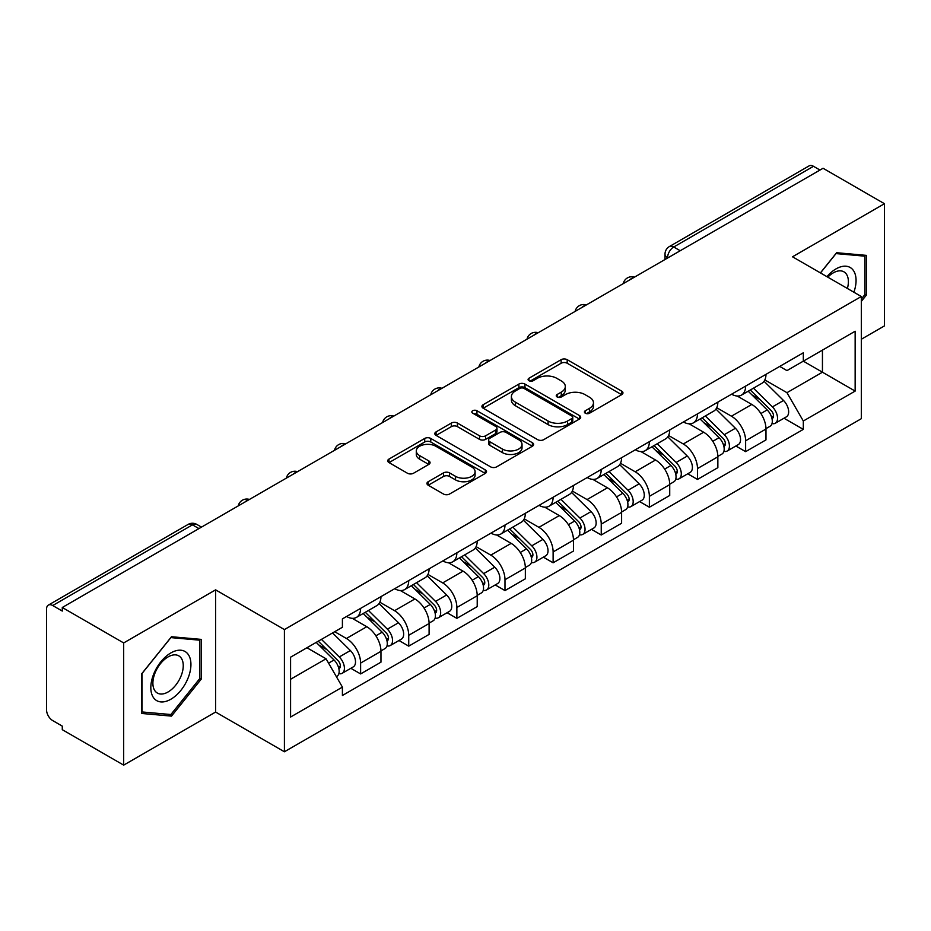 <?xml version="1.0" encoding="UTF-8"?>
<svg xmlns="http://www.w3.org/2000/svg" width="931" height="931" viewBox="0 0 931 931"><rect width="100%" height="100%" fill="white"/><g stroke="black" fill="none" stroke-linecap="round" stroke-linejoin="round"><path stroke-width="1.4" d="M585.285 413.224A3.002 1.734 0 0 0 589.521 413.224L621.699 394.651A4.283 2.467 0 0 0 622.955 392.894A4.283 2.467 0 0 0 621.699 391.148L567.188 359.68A4.283 2.467 0 0 0 561.137 359.68L528.959 378.254A3.002 1.734 0 0 0 528.086 379.476A3.002 1.734 0 0 0 528.959 380.709A3.002 1.734 0 0 0 533.207 380.709L537.362 378.3A13.709 7.913 0 0 1 556.75 378.3L561.288 380.919A13.709 7.913 0 0 1 565.303 386.516A13.709 7.913 0 0 1 561.288 392.114L557.122 394.511A3.002 1.734 0 0 0 556.249 395.745A3.002 1.734 0 0 0 557.122 396.967A3.002 1.734 0 0 0 561.37 396.967L565.524 394.558A13.709 7.913 0 0 1 584.912 394.558L589.451 397.188A13.709 7.913 0 0 1 593.466 402.774A13.709 7.913 0 0 1 589.451 408.372L585.285 410.78A3.002 1.734 0 0 0 584.412 412.002A3.002 1.734 0 0 0 585.285 413.224L585.285 410.78M428.202 481.711A4.283 2.467 0 0 0 426.945 483.457A4.283 2.467 0 0 0 428.202 485.214L443.493 494.035A4.283 2.467 0 0 0 449.545 494.035L485.284 473.414A4.283 2.467 0 0 0 486.541 471.656A4.283 2.467 0 0 0 485.284 469.911L430.774 438.443A4.283 2.467 0 0 0 424.722 438.443L388.983 459.076A4.283 2.467 0 0 0 387.727 460.822A4.283 2.467 0 0 0 388.983 462.567L407.452 473.239A4.283 2.467 0 0 0 413.515 473.239L428.807 464.406A4.283 2.467 0 0 0 430.064 462.66A4.283 2.467 0 0 0 428.807 460.903L419.648 455.62A11.451 6.61 0 0 1 416.285 450.941A11.451 6.61 0 0 1 423.361 444.832A11.451 6.61 0 0 1 435.848 446.263L471.726 466.978A11.451 6.61 0 0 1 475.089 471.656A11.451 6.61 0 0 1 468.014 477.766A11.451 6.61 0 0 1 455.527 476.335L449.545 472.89A4.283 2.467 0 0 0 443.493 472.89L428.202 481.711L428.202 485.214M284.409 629.577L215.608 589.858L123.672 642.937L62.284 607.489L823.062 168.267L884.45 203.714L792.514 256.793L861.315 296.512L284.409 629.577L284.409 751.771L861.315 418.694L861.315 296.512M537.664 439.665A4.283 2.467 0 0 0 543.727 439.665L579.454 419.031A4.283 2.467 0 0 0 580.711 417.286A4.283 2.467 0 0 0 579.454 415.54L524.944 384.072A4.283 2.467 0 0 0 518.893 384.072L483.166 404.706A4.283 2.467 0 0 0 481.909 406.451A4.283 2.467 0 0 0 483.166 408.197L537.664 439.665M473.914 413.876A3.002 1.734 0 0 1 476.951 414.295L476.951 410.734L532.369 442.725A4.283 2.467 0 0 1 533.626 444.471A4.283 2.467 0 0 1 532.369 446.228L496.642 466.85A4.283 2.467 0 0 1 490.579 466.85L436.069 435.382L436.069 431.891A4.283 2.467 0 0 0 434.824 433.637A4.283 2.467 0 0 0 436.069 435.382M436.069 431.891L451.36 423.058A4.283 2.467 0 0 1 457.424 423.058L479.523 435.824A4.283 2.467 0 0 0 485.586 435.824L495.723 429.959A4.283 2.467 0 0 0 496.979 428.213A4.283 2.467 0 0 0 495.723 426.468L472.715 413.178A3.002 1.734 0 0 1 471.831 411.956A3.002 1.734 0 0 1 473.681 410.362A3.002 1.734 0 0 1 476.951 410.734M123.672 642.937L123.672 765.131L62.284 729.683L62.284 726.122L52.718 720.594A8.728 5.039 -120 0 1 46.55 709.911L46.55 609.095A8.728 5.039 -120 0 1 48.354 605.103L188.109 524.421A8.728 5.039 60 0 1 192.473 524.851L52.718 605.534A8.728 5.039 -120 0 0 48.354 605.103M861.315 339.256L884.45 325.897L884.45 203.714M123.672 765.131L215.608 712.052L284.409 751.771M62.284 607.489L62.284 611.062L52.718 605.534M680.224 250.73L673.741 246.994A8.728 5.039 60 0 0 669.377 246.564L809.132 165.869A8.728 5.039 60 0 1 813.496 166.312L673.741 246.994A8.728 5.039 120 0 0 667.574 257.678L667.574 258.038M819.967 170.047L813.496 166.312M745.626 386.097A20.075 11.591 60 0 1 741.472 395.105L761.826 383.351A20.075 11.591 -120 0 0 765.98 374.343M716.73 407.708L731.429 416.204A20.075 11.591 60 0 1 745.626 440.782L765.98 429.028A20.075 11.591 -120 0 0 751.794 404.45L737.224 396.036M765.98 429.028L765.98 439.886L745.626 451.651L735.862 446.007M741.472 395.105A20.075 11.591 60 0 1 731.591 394.197M745.626 440.782L745.626 451.651M697.494 413.888A20.075 11.591 60 0 1 693.339 422.895L713.705 411.141A20.075 11.591 -120 0 0 717.859 402.134M687.73 473.798L697.494 479.43L717.859 467.676L717.859 456.807A20.075 11.591 -120 0 0 703.661 432.228L689.091 423.814M693.339 422.895A20.075 11.591 60 0 1 683.459 421.987M668.598 435.499L683.307 443.982A20.075 11.591 60 0 1 697.494 468.561L697.494 479.43M649.373 441.666A20.075 11.591 60 0 1 645.218 450.674L665.572 438.92A20.075 11.591 -120 0 0 669.726 429.913M639.609 501.576L649.373 507.22L669.726 495.467L669.726 484.597A20.075 11.591 -120 0 0 655.54 460.019L640.97 451.605M645.218 450.674A20.075 11.591 60 0 1 635.338 449.778M620.477 463.277L635.175 471.773A20.075 11.591 60 0 1 649.373 496.351L649.373 507.22M601.24 469.457A20.075 11.591 60 0 1 597.085 478.464L617.451 466.71A20.075 11.591 -120 0 0 621.605 457.703M591.476 529.367L601.24 534.999L621.605 523.245L621.605 512.387A20.075 11.591 -120 0 0 607.408 487.797L592.838 479.384M597.085 478.464A20.075 11.591 60 0 1 587.205 477.556M572.344 491.068L587.054 499.563A20.075 11.591 60 0 1 601.24 524.141L601.24 534.999M553.119 497.247A20.075 11.591 60 0 1 548.964 506.255L569.318 494.501A20.075 11.591 -120 0 0 573.473 485.482M543.355 557.157L553.119 562.79L573.473 551.036L573.473 540.166A20.075 11.591 -120 0 0 559.287 515.588L544.716 507.174M548.964 506.255A20.075 11.591 60 0 1 539.084 505.347M524.223 518.858L538.921 527.342A20.075 11.591 60 0 1 553.119 551.92L553.119 562.79M504.986 525.026A20.075 11.591 60 0 1 500.831 534.033L521.197 522.279A20.075 11.591 -120 0 0 525.352 513.272M495.222 584.936L504.986 590.58L525.352 578.814L525.352 567.957A20.075 11.591 -120 0 0 511.154 543.378L496.584 534.964M500.831 534.033A20.075 11.591 60 0 1 490.951 533.126M476.09 546.637L490.8 555.132A20.075 11.591 60 0 1 504.986 579.71L504.986 590.58M456.865 552.816A20.075 11.591 60 0 1 452.71 561.824L473.064 550.07A20.075 11.591 -120 0 0 477.219 541.062M447.101 612.726L456.865 618.359L477.219 606.605L477.219 595.735A20.075 11.591 -120 0 0 463.033 571.157L448.463 562.743M452.71 561.824A20.075 11.591 60 0 1 442.83 560.916M427.969 574.427L442.667 582.911A20.075 11.591 60 0 1 456.865 607.501L456.865 618.359M408.732 580.595A20.075 11.591 60 0 1 404.578 589.614L424.943 577.848A20.075 11.591 -120 0 0 429.098 568.841M398.968 640.505L408.732 646.149L429.098 634.395L429.098 623.526A20.075 11.591 -120 0 0 414.9 598.947L400.33 590.533M404.578 589.614A20.075 11.591 60 0 1 394.697 588.706M379.836 602.206L394.546 610.701A20.075 11.591 60 0 1 408.732 635.279L408.732 646.149M360.611 608.385A20.075 11.591 60 0 1 356.457 617.393L376.811 605.639A20.075 11.591 -120 0 0 380.965 596.631M350.847 668.295L360.611 673.928L380.965 662.174L380.965 651.316A20.075 11.591 -120 0 0 366.779 626.726L352.209 618.312M356.457 617.393A20.075 11.591 60 0 1 346.576 616.485M334.695 631.718L346.413 638.491A20.075 11.591 60 0 1 360.611 663.07L360.611 673.928M779.713 366.418L786.963 370.608L855.147 331.238L822.445 350.126L822.445 372.202L786.963 392.684L764.851 379.929M290.577 679.269L326.059 658.787L342.41 687.113L290.577 717.033L290.577 657.193L342.41 627.261L342.41 618.894L803.313 352.791L803.313 361.158L855.147 391.09L803.313 421.01L786.963 392.684M855.147 331.238L855.147 391.09M342.41 687.113L342.41 695.48L803.313 429.377L803.313 421.01M861.315 301.4L866.4 295.069L866.4 255.373L836.632 252.72L820.409 272.899M215.608 589.858L215.608 712.052M141.721 713.46L171.49 716.114L201.271 679.083L201.271 639.388L171.49 636.734L141.721 673.765L141.721 713.46M326.059 658.787L306.927 647.743M783.983 418.228L803.313 429.377M864.864 294.184L866.4 295.069M168.348 714.298L171.49 716.114M199.723 678.199L201.271 679.083M586.483 413.643L589.451 411.933A13.709 7.913 0 0 0 593.466 406.335L593.466 402.774M565.303 386.516L565.303 390.077A13.709 7.913 0 0 1 561.288 395.675L558.321 397.386M621.64 394.686L567.188 363.241A4.283 2.467 0 0 0 561.137 363.241L530.158 381.128M579.396 419.066L524.944 387.633A4.283 2.467 0 0 0 518.893 387.633L483.224 408.232M571.89 418.508A3.002 1.734 0 0 0 572.763 417.286A3.002 1.734 0 0 0 571.89 416.064L524.037 388.436A3.002 1.734 0 0 0 519.801 388.436L515.413 390.973A13.709 7.913 0 0 0 511.398 396.571A13.709 7.913 0 0 0 515.413 402.169L548.115 421.045A13.709 7.913 0 0 0 567.491 421.045L571.89 418.508L571.89 422.069A3.002 1.734 0 0 0 572.763 420.847L572.763 417.286M511.398 396.571L511.398 400.132A13.709 7.913 0 0 0 515.413 405.73L515.413 402.169M571.89 422.069L567.491 424.606A13.709 7.913 0 0 1 548.115 424.606L515.413 405.73M436.127 435.417L451.36 426.619L451.36 423.058M496.979 428.213L496.979 431.775A4.283 2.467 0 0 1 495.723 433.52L485.586 439.385A4.283 2.467 0 0 1 479.523 439.385L457.424 426.619A4.283 2.467 0 0 0 451.36 426.619M476.951 414.295L532.311 446.252M502.461 449.068A11.451 6.61 0 0 0 514.948 450.499A11.451 6.61 0 0 0 522.023 444.39A11.451 6.61 0 0 0 518.672 439.711L506.022 432.415A4.283 2.467 0 0 0 499.97 432.415L489.822 438.268A4.283 2.467 0 0 0 488.566 440.014A4.283 2.467 0 0 0 489.822 441.76L502.461 449.068L502.461 452.629A11.451 6.61 0 0 0 514.948 454.06A11.451 6.61 0 0 0 522.023 447.951L522.023 444.39M488.566 440.014L488.566 443.575A4.283 2.467 0 0 0 489.822 445.332L489.822 441.76M502.461 452.629L489.822 445.332M475.089 471.656L475.089 475.217A11.451 6.61 0 0 1 468.014 481.339A11.451 6.61 0 0 1 455.527 479.896L449.545 476.451A4.283 2.467 0 0 0 443.493 476.451L428.26 485.237M416.285 450.941L416.285 454.503A11.451 6.61 0 0 0 419.648 459.181L419.648 455.62M428.749 464.441L419.648 459.181M485.226 473.437L430.774 442.004A4.283 2.467 0 0 0 424.722 442.004L389.042 462.602M748.21 391.218L767.167 409.919A10.904 6.296 60 0 1 770.053 426.27L765.98 428.621M751.992 394.942L760.033 399.585M750.316 389.996L771.077 410.478A5.237 3.026 60 0 1 772.462 418.333A5.237 3.026 60 0 1 771.985 418.519M753.458 388.18L772.416 406.894A10.904 6.296 60 0 1 775.29 423.244A10.904 6.296 60 0 1 771.997 423.593M764.072 381.279L783.518 400.481A10.904 6.296 60 0 1 786.404 416.832L775.29 423.244M700.089 418.997L719.046 437.698A10.904 6.296 60 0 1 721.921 454.06L717.848 456.411M703.871 422.732L711.901 427.364M702.183 417.786L722.945 438.268A5.237 3.026 60 0 1 724.33 446.112A5.237 3.026 60 0 1 723.853 446.31M705.326 415.971L724.295 434.672A10.904 6.296 60 0 1 727.169 451.023A10.904 6.296 60 0 1 723.876 451.384M715.939 409.07L735.397 428.26A10.904 6.296 60 0 1 738.271 444.611L727.169 451.023M651.956 446.787L670.914 465.488A10.904 6.296 60 0 1 673.8 481.839L669.726 484.19M655.738 450.511L663.78 455.154M654.062 445.565L674.824 466.047A5.237 3.026 60 0 1 676.209 473.902A5.237 3.026 60 0 1 675.731 474.088M657.205 443.761L676.162 462.463A10.904 6.296 60 0 1 679.036 478.813A10.904 6.296 60 0 1 675.743 479.162M667.818 436.86L687.264 456.05A10.904 6.296 60 0 1 690.15 472.401L679.036 478.813M853.89 292.218A28.361 16.374 120 0 0 853.378 270.456A28.361 16.374 120 0 0 826.926 276.658M847.396 288.47A21.471 12.394 120 0 0 846.349 274.075A21.471 12.394 120 0 0 843.94 271.84A21.471 12.394 120 0 0 827.81 277.159M820.479 272.934L836.015 253.593L864.864 256.176L864.864 294.627L861.315 299.049M862.944 255.071L864.864 256.176M188.248 654.47A28.361 16.374 120 0 0 160.854 661.801A28.361 16.374 120 0 0 153.51 697.668A28.361 16.374 120 0 0 180.905 690.337A28.361 16.374 120 0 0 188.248 654.47M181.219 658.089A21.471 12.394 120 0 0 178.799 655.855A21.471 12.394 120 0 0 158.829 665.874A21.471 12.394 120 0 0 154.918 690.802A21.471 12.394 120 0 0 157.327 693.036A21.471 12.394 120 0 0 177.309 683.017A21.471 12.394 120 0 0 181.219 658.089M170.873 714.531L142.036 711.947L142.036 673.497L170.873 637.607L199.723 640.179L199.723 678.641L170.873 714.531M197.814 639.085L199.723 640.179M603.835 474.566L622.792 493.279A10.904 6.296 60 0 1 625.667 509.629L621.594 511.98M607.617 478.301L615.647 482.945M605.93 473.355L626.691 493.837A5.237 3.026 60 0 1 628.076 501.693A5.237 3.026 60 0 1 627.599 501.879M609.072 471.54L628.041 490.241A10.904 6.296 60 0 1 630.915 506.604A10.904 6.296 60 0 1 627.622 506.953M619.685 464.639L639.143 483.829A10.904 6.296 60 0 1 642.018 500.191L630.915 506.604M555.702 502.356L574.66 521.057A10.904 6.296 60 0 1 577.546 537.408L573.473 539.759M559.484 506.092L567.526 510.723M557.809 501.146L578.57 521.628A5.237 3.026 60 0 1 579.955 529.471A5.237 3.026 60 0 1 579.478 529.658M560.951 499.33L579.908 518.032A10.904 6.296 60 0 1 582.783 534.382A10.904 6.296 60 0 1 579.489 534.731M571.564 492.429L591.01 511.619A10.904 6.296 60 0 1 593.897 527.97L582.783 534.382M507.581 530.146L526.539 548.848A10.904 6.296 60 0 1 529.413 565.198L525.34 567.549M511.363 533.87L519.393 538.514M509.676 528.924L530.437 549.406A5.237 3.026 60 0 1 531.822 557.262A5.237 3.026 60 0 1 531.345 557.448M512.818 527.109L531.787 545.822A10.904 6.296 60 0 1 534.662 562.173A10.904 6.296 60 0 1 531.368 562.522M523.431 520.208L542.889 539.41A10.904 6.296 60 0 1 545.764 555.76L534.662 562.173M459.449 557.925L478.406 576.626A10.904 6.296 60 0 1 481.292 592.989L477.219 595.34M463.231 561.661L471.272 566.292M461.555 556.715L482.316 577.197A5.237 3.026 60 0 1 483.701 585.04A5.237 3.026 60 0 1 483.224 585.238M464.697 554.899L483.655 573.601A10.904 6.296 60 0 1 486.529 589.951A10.904 6.296 60 0 1 483.236 590.312M475.31 547.998L494.757 567.188A10.904 6.296 60 0 1 497.643 583.539L486.529 589.951M411.327 585.715L430.285 604.417A10.904 6.296 60 0 1 433.159 620.768L429.098 623.118M415.11 589.439L423.14 594.083M413.422 584.493L434.183 604.987A5.237 3.026 60 0 1 435.568 612.831A5.237 3.026 60 0 1 435.091 613.017M416.564 582.69L435.533 601.391A10.904 6.296 60 0 1 438.408 617.742A10.904 6.296 60 0 1 435.114 618.091M427.178 575.789L446.636 594.979A10.904 6.296 60 0 1 449.51 611.33L438.408 617.742M363.195 613.494L382.152 632.207A10.904 6.296 60 0 1 385.038 648.558L380.965 650.909M366.977 617.23L375.018 621.873M365.301 612.284L386.062 632.766A5.237 3.026 60 0 1 387.447 640.621A5.237 3.026 60 0 1 386.97 640.807M368.443 610.468L387.401 629.17A10.904 6.296 60 0 1 390.275 645.532A10.904 6.296 60 0 1 386.982 645.881M379.057 603.567L398.503 622.758A10.904 6.296 60 0 1 401.389 639.12L390.275 645.532M316.203 642.402L334.031 659.986A10.904 6.296 60 0 1 336.906 676.337L336.37 676.651M318.856 645.02L326.886 649.652M318.297 641.18L337.941 660.556A5.237 3.026 60 0 1 339.315 668.4A5.237 3.026 60 0 1 338.837 668.586M321.439 639.364L339.28 656.96A10.904 6.296 60 0 1 342.154 673.311A10.904 6.296 60 0 1 338.861 673.66M332.553 632.952L350.382 650.548A10.904 6.296 60 0 1 353.256 666.899L342.154 673.311M667.876 257.852L667.574 257.678A8.728 5.039 0 0 1 665.013 254.116L665.013 259.505M408.732 635.279L429.098 623.526M456.865 607.501L477.219 595.735M504.986 579.71L525.352 567.957M553.119 551.92L573.473 540.166M601.24 524.141L621.605 512.387M649.373 496.351L669.726 484.597M697.494 468.561L717.859 456.807M360.611 663.07L380.965 651.316M346.413 638.491L366.779 626.726M394.546 610.701L414.9 598.947M442.667 582.911L463.033 571.157M490.8 555.132L511.154 543.378M538.921 527.342L559.287 515.588M587.054 499.563L607.408 487.797M635.175 471.773L655.54 460.019M683.307 443.982L703.661 432.228M731.429 416.204L751.794 404.45M633.708 277.578A8.728 5.039 120 0 0 629.856 279.812M585.587 305.368A8.728 5.039 120 0 0 581.735 307.591M537.455 333.158A8.728 5.039 120 0 0 533.603 335.381M489.334 360.937A8.728 5.039 120 0 0 485.482 363.16M441.201 388.727A8.728 5.039 120 0 0 437.349 390.95M393.08 416.518A8.728 5.039 120 0 0 389.228 418.741M344.947 444.296A8.728 5.039 120 0 0 341.095 446.519M296.826 472.087A8.728 5.039 120 0 0 292.974 474.31M248.693 499.866A8.728 5.039 120 0 0 244.841 502.088M198.955 528.587L192.473 524.851A8.728 5.039 120 0 1 196.837 524.421A8.728 8.728 0 0 0 188.109 524.421M589.451 411.933L589.451 408.372M557.122 396.967L557.122 394.511M561.288 395.675L561.288 392.114M528.959 380.709L528.959 378.254M561.137 363.241L561.137 359.68M567.188 363.241L567.188 359.68M621.699 394.651L621.699 391.148M483.166 408.197L483.166 404.706M518.893 387.633L518.893 384.072M524.944 387.633L524.944 384.072M579.454 419.031L579.454 415.54M548.115 424.606L548.115 421.045M567.491 424.606L567.491 421.045M457.424 426.619L457.424 423.058M479.523 439.385L479.523 435.824M485.586 439.385L485.586 435.824M495.723 433.52L495.723 429.959M532.369 446.228L532.369 442.725M443.493 476.451L443.493 472.89M449.545 476.451L449.545 472.89M455.527 479.896L455.527 476.335M428.807 464.406L428.807 460.903M388.983 462.567L388.983 459.076M424.722 442.004L424.722 438.443M430.774 442.004L430.774 438.443M485.284 473.414L485.284 469.911M767.167 409.919L760.906 413.539M773.545 415.936L771.578 417.065M783.518 400.481L772.416 406.894M719.046 437.698L712.785 441.317M725.412 443.715L723.445 444.855M735.397 428.26L724.295 434.672M670.914 465.488L664.653 469.108M677.291 471.505L675.324 472.645M687.264 456.05L676.162 462.463M622.792 493.279L616.531 496.886M629.158 499.295L627.191 500.424M639.143 483.829L628.041 490.241M574.66 521.057L568.399 524.677M581.037 527.074L579.07 528.214M591.01 511.619L579.908 518.032M526.539 548.848L520.278 552.467M532.904 554.864L530.938 555.993M542.889 539.41L531.787 545.822M478.406 576.626L472.145 580.246M484.783 582.643L482.817 583.784M494.757 567.188L483.655 573.601M430.285 604.417L424.024 608.036M436.651 610.433L434.684 611.574M446.636 594.979L435.533 601.391M382.152 632.207L375.891 635.815M388.53 638.224L386.563 639.353M398.503 622.758L387.401 629.17M334.031 659.986L328.573 663.14M340.397 666.002L338.43 667.143M350.382 650.548L339.28 656.96M634.453 277.159A8.728 8.728 0 0 0 623.258 283.618M586.321 304.937A8.728 8.728 0 0 0 575.125 311.408M538.199 332.728A8.728 8.728 0 0 0 527.004 339.187M490.067 360.518A8.728 8.728 0 0 0 478.871 366.977M441.946 388.297A8.728 8.728 0 0 0 430.75 394.767M393.813 416.087A8.728 8.728 0 0 0 382.618 422.546M345.692 443.866A8.728 8.728 0 0 0 334.497 450.336M297.559 471.656A8.728 8.728 0 0 0 286.364 478.115M249.438 499.447A8.728 8.728 0 0 0 238.243 505.905M201.503 527.109L196.837 524.421M669.377 246.564A8.728 8.728 0 0 0 665.013 254.116"/></g></svg>
